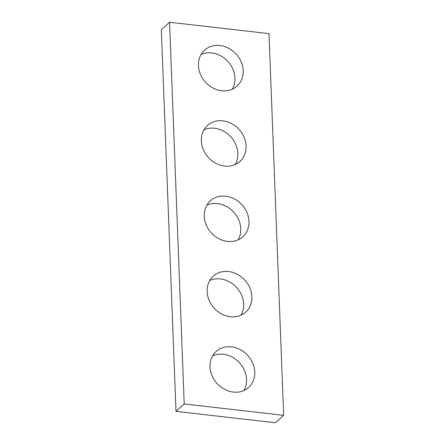 <?xml version="1.0" encoding="UTF-8"?>
<svg xmlns="http://www.w3.org/2000/svg" width="445" height="445" viewBox="0 0 445 445"><rect width="100%" height="100%" fill="white"/><g stroke="black" fill="none" stroke-linecap="round" stroke-linejoin="round"><path stroke-width="0.67" d="M176.003 411.364L161.34 29.654L169.551 22.25L268.997 33.636L283.66 415.346L275.449 422.75L176.003 411.364L184.213 403.954L169.551 22.25M184.213 403.954L283.66 415.346M221.688 90.724A24.225 20.787 48 0 0 237.04 86.113A24.225 20.787 48 0 0 236.256 54.207A24.225 20.787 48 0 0 204.594 50.135A24.225 20.787 48 0 0 200.411 74.254A24.225 20.787 48 0 0 221.688 90.724M232.351 89.167A24.225 20.787 48 0 0 228.04 61.61A24.225 20.787 48 0 0 201.073 54.485M224.58 166.063A24.225 20.787 48 0 0 239.933 161.452A24.225 20.787 48 0 0 239.149 129.54A24.225 20.787 48 0 0 207.492 125.473A24.225 20.787 48 0 0 203.309 149.592A24.225 20.787 48 0 0 224.58 166.063M235.244 164.505A24.225 20.787 48 0 0 230.938 136.949A24.225 20.787 48 0 0 203.966 129.823M227.473 241.396A24.225 20.787 48 0 0 242.825 236.785A24.225 20.787 48 0 0 242.041 204.878A24.225 20.787 48 0 0 210.385 200.806A24.225 20.787 48 0 0 206.202 224.925A24.225 20.787 48 0 0 227.473 241.396M238.136 239.844A24.225 20.787 48 0 0 233.831 212.282A24.225 20.787 48 0 0 206.864 205.156M230.371 316.734A24.225 20.787 48 0 0 245.723 312.123A24.225 20.787 48 0 0 244.934 280.216A24.225 20.787 48 0 0 213.277 276.145A24.225 20.787 48 0 0 209.094 300.264A24.225 20.787 48 0 0 230.371 316.734M241.034 315.177A24.225 20.787 48 0 0 236.723 287.62A24.225 20.787 48 0 0 209.756 280.495M233.263 392.073A24.225 20.787 48 0 0 248.616 387.462A24.225 20.787 48 0 0 247.832 355.549A24.225 20.787 48 0 0 216.17 351.483A24.225 20.787 48 0 0 211.987 375.602A24.225 20.787 48 0 0 233.263 392.073M243.927 390.515A24.225 20.787 48 0 0 239.616 362.959A24.225 20.787 48 0 0 212.649 355.833"/></g></svg>
